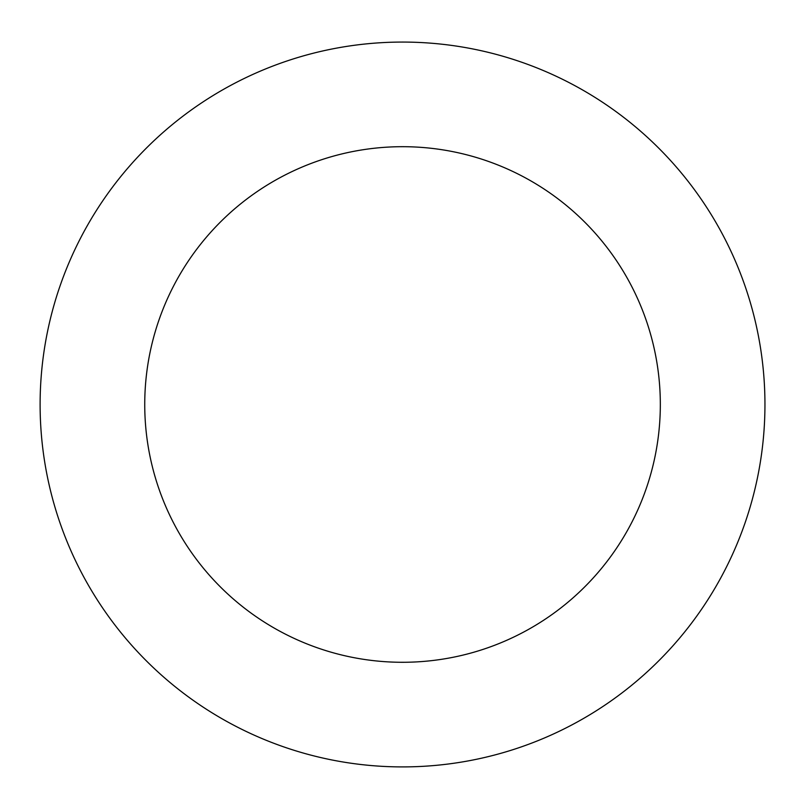 <?xml version="1.0" encoding="UTF-8"?>
<svg xmlns="http://www.w3.org/2000/svg" width="805" height="805" viewBox="0 0 805 805"><rect width="100%" height="100%" fill="white"/><g stroke="black" fill="none" stroke-linecap="round" stroke-linejoin="round"><path stroke-width="1.21" d="M131.416 163.979A362.421 362.421 0 0 0 329.809 759.538A362.421 362.421 0 0 0 746.376 289.951A362.421 362.421 0 0 0 131.416 163.979M209.682 233.41A257.801 257.801 0 0 0 350.799 657.041A257.801 257.801 0 0 0 647.119 323.016A257.801 257.801 0 0 0 209.682 233.41"/></g></svg>
